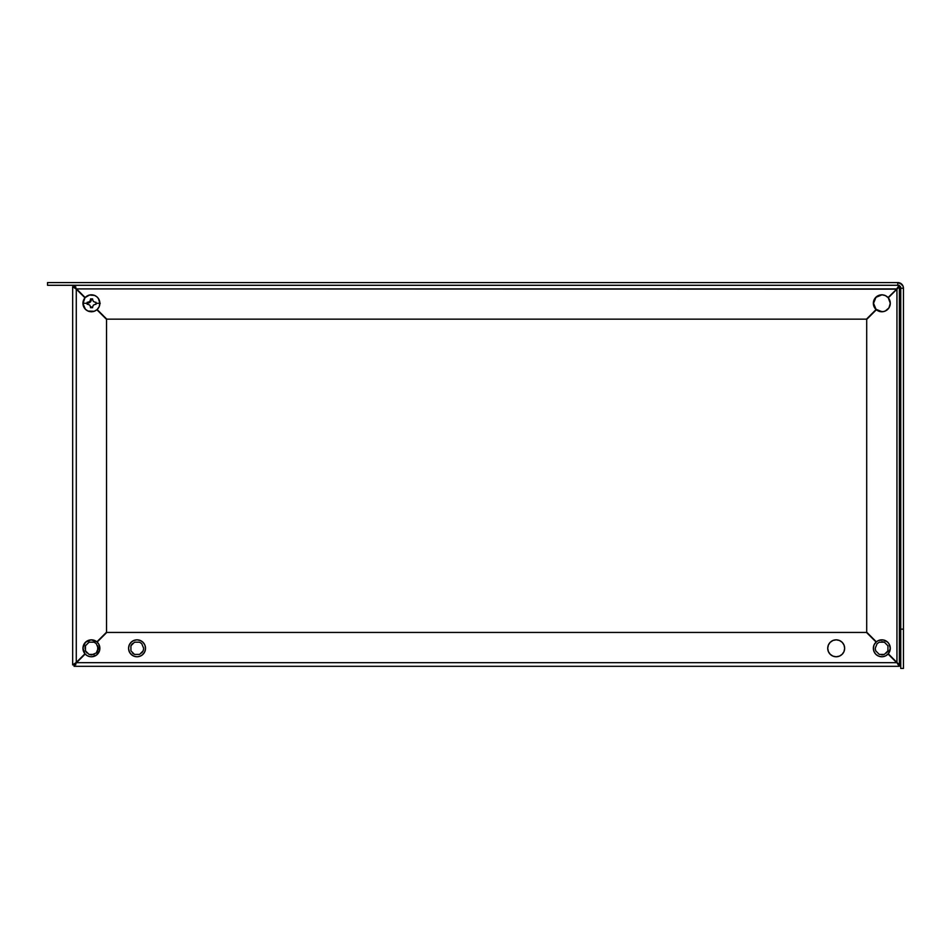 <?xml version="1.0" encoding="UTF-8"?>
<svg xmlns="http://www.w3.org/2000/svg" width="951" height="951" viewBox="0 0 951 951"><rect width="100%" height="100%" fill="white"/><g stroke="black" fill="none" stroke-linecap="round" stroke-linejoin="round"><path stroke-width="1.43" d="M898.6 665.248L899.135 664.071L898.6 665.248M132.367 643.625L130.929 645.765L134.507 642.187L139.583 642.187L141.723 643.625L139.583 642.187M132.367 652.98L134.507 654.419L130.929 650.841L130.929 645.765M141.723 652.98L143.161 650.841L139.583 654.419L134.507 654.419M881.827 654.93L884.359 654.419L879.295 654.419L875.705 650.841L875.205 648.309L877.143 643.625L879.295 642.187L884.359 642.187L881.827 641.687M886.51 652.98L887.937 650.841L884.359 654.419M900.466 631.357L900.74 632.736L900.466 631.357M141.723 643.625L143.672 648.309L143.161 650.841M884.359 642.187L887.937 645.765L887.937 650.841M159.435 666.306L150.971 666.306M899.682 665.248L898.505 666.033L899.682 665.248M900.74 662.681L900.466 664.071L900.74 662.681M900.74 668.41L903.45 668.41L900.74 668.422L900.74 288.236L899.147 285.288L898.422 286.477M903.45 629.122L900.74 629.122M88.99 666.306L110.15 666.306L88.99 666.306M74.642 286.346L73.857 287.523L74.642 286.346M98.203 648.309L96.265 652.98L91.581 654.93L89.049 654.419L85.459 650.841L85.459 645.765L89.049 642.187L94.113 642.187L96.265 643.625L98.203 648.309L97.691 650.841L97.691 645.765M74.642 664.238L75.818 664.713M74.642 287.357L75.818 286.881L74.642 287.357M89.049 654.419L94.113 654.419M86.898 652.98L85.459 650.841L86.898 652.98M84.96 648.309L85.459 645.765M96.265 652.98L97.691 650.841L96.265 652.98M73.857 664.071L74.642 665.248L73.857 664.071M87.171 303.274L82.939 303.274L87.171 303.274A16.821 3.495 -89.9 0 1 87.171 302.263A16.678 3.471 0.1 0 1 88.027 302.216L89.763 301.467L90.523 299.731A16.678 3.471 -89.9 0 1 90.571 298.887L92.604 298.887A16.678 3.471 90.1 0 1 92.651 299.731L93.4 301.467L95.136 302.24A16.678 3.471 0.1 0 1 95.98 302.275A16.821 3.495 90.1 0 1 95.992 303.298A16.821 3.495 90.1 0 1 95.98 304.32A16.678 3.471 -179.9 0 1 95.136 304.356L93.4 305.116L92.627 306.852A16.678 3.471 90.1 0 1 92.592 307.696L90.547 307.696A16.678 3.471 -89.9 0 1 90.511 306.84L89.751 305.105L88.015 304.344A16.678 3.471 -179.9 0 1 87.171 304.296A16.821 3.495 -89.9 0 1 87.171 303.274M100.235 303.31L95.992 303.298L100.235 303.31M90.547 307.696A16.678 3.471 -89.9 0 1 90.511 306.84L91.248 306.84L90.547 307.696M89.763 301.467L88.027 302.965A3.233 3.233 0 0 0 91.26 299.731L89.763 301.467M90.571 298.887L91.26 299.731L90.523 299.731A16.678 3.471 -89.9 0 1 90.571 298.887M875.847 297.294L873.969 300.136L873.363 303.464L874.112 306.781L876.097 309.527A8.464 8.464 0 0 0 890.291 303.286L890.291 303.286A8.464 8.464 0 0 0 888.056 297.556A8.464 8.464 0 0 1 890.291 303.286A8.464 8.464 0 0 0 888.282 297.818A8.464 8.464 0 0 1 885.381 310.977A8.464 8.464 0 0 1 876.346 309.753A8.464 8.464 0 0 0 883.075 311.666L885.381 310.977A8.464 8.464 0 0 0 888.959 307.851L890.291 303.286L888.282 297.818L896.948 289.152L896.948 662.443L888.282 653.777A8.464 8.464 0 0 0 890.291 648.32M888.959 643.732A8.464 8.464 0 0 0 887.402 641.925L883.087 639.928A8.464 8.464 0 0 0 876.358 641.842A8.464 8.464 0 0 1 890.291 648.309A8.464 8.464 0 0 0 888.971 643.756L887.402 641.925A8.464 8.464 0 0 0 883.099 639.928M890.291 648.309L890.291 648.297A8.464 8.464 0 0 1 888.282 653.777L890.291 648.309L888.959 643.744M866.706 319.393L876.346 309.753L878.379 311.025L883.087 311.666A8.464 8.464 0 0 1 876.358 309.753L866.706 319.393L866.706 632.201L876.346 641.842L874.112 644.814A8.464 8.464 0 0 0 873.363 648.106L873.969 651.459L875.847 654.3M887.818 309.277L887.818 309.277A8.464 8.464 0 0 1 883.099 311.655A8.464 8.464 0 0 0 885.369 310.977L888.959 307.851A8.464 8.464 0 0 1 887.818 309.277L887.949 309.134M883.087 639.928L878.379 640.57L876.346 641.842M830.187 654.288A8.464 8.464 0 0 1 827.727 648.309L828.369 645.063A8.464 8.464 0 0 1 830.199 642.317L828.369 645.063A8.464 8.464 0 0 0 827.727 648.285A8.464 8.464 0 0 1 830.187 642.329A8.464 8.464 0 0 0 827.727 648.285A8.464 8.464 0 0 1 836.191 639.833A8.464 8.464 0 0 1 844.654 648.309L844.012 645.063L842.17 642.317A8.464 8.464 0 0 1 844.654 648.297L844.654 648.297A8.464 8.464 0 0 1 830.211 654.3L832.945 656.131L836.191 656.772A8.464 8.464 0 0 1 832.957 656.131A8.464 8.464 0 0 0 844.654 648.309A8.464 8.464 0 0 1 836.191 656.772A8.464 8.464 0 0 1 827.727 648.309A8.464 8.464 0 0 0 828.357 651.542A8.464 8.464 0 0 1 827.727 648.32M137.027 639.833A8.464 8.464 0 0 0 133.818 640.475L131.06 642.317A8.464 8.464 0 0 0 128.575 648.297L128.575 648.309A8.464 8.464 0 0 1 137.051 639.833A8.464 8.464 0 0 1 145.515 648.309A8.464 8.464 0 0 1 137.051 656.772A8.464 8.464 0 0 1 128.575 648.309A8.464 8.464 0 0 0 137.051 656.772A8.464 8.464 0 0 0 145.515 648.309L145.515 648.309A8.464 8.464 0 0 0 143.042 642.317L143.03 642.317A8.464 8.464 0 0 0 137.063 639.833L133.806 640.487A8.464 8.464 0 0 0 131.072 642.305M84.948 653.777L85.174 654.038A8.464 8.464 0 0 0 87.135 655.608L89.501 656.547A8.464 8.464 0 0 0 91.997 656.749L96.681 654.93L99.498 650.805L99.166 644.897L97.133 642.068A8.464 8.464 0 0 1 99.879 648.309A8.464 8.464 0 0 0 97.133 642.068L96.883 641.842A8.464 8.464 0 0 0 85.424 642.317A8.464 8.464 0 0 0 84.948 653.777A8.464 8.464 0 0 1 85.424 642.317A8.464 8.464 0 0 1 96.883 641.842L91.058 639.845L85.424 642.317L82.951 647.952L84.948 653.777L76.282 662.443L76.282 289.152L84.948 297.818A8.464 8.464 0 0 0 85.412 309.265L88.003 311.048A8.464 8.464 0 0 0 96.871 309.753A8.464 8.464 0 0 1 85.424 309.277A8.464 8.464 0 0 1 84.948 297.818L82.951 303.642L85.424 309.277M836.191 656.772L839.424 656.131L842.17 654.288L844.012 651.542L844.654 648.309A8.464 8.464 0 0 1 836.202 656.772M888.282 297.818L888.056 297.556A8.464 8.464 0 0 0 873.363 303.452A8.464 8.464 0 0 1 873.363 303.286L873.363 303.345M898.35 286.477L899.147 286.477L896.948 288.914L888.056 297.556A8.464 8.464 0 0 0 875.835 297.306A8.464 8.464 0 0 0 876.346 309.753L866.468 319.156L106.774 319.156L97.133 309.527A8.464 8.464 0 0 0 99.879 303.298A8.464 8.464 0 0 1 97.133 309.527L99.166 306.697L99.879 303.286L98.405 298.507L96.681 296.664A8.464 8.464 0 0 0 94.482 295.404L89.501 295.036L85.174 297.556A8.464 8.464 0 0 1 99.879 303.286M900.573 287.25L900.573 664.88L899.384 664.167M899.384 287.428L900.573 286.715M74.808 286.477L76.532 288.914L74.083 286.477L74.891 286.477M73.845 287.511L73.845 286.715L76.282 288.914L896.948 289.152L899.384 286.715L899.384 664.88L896.948 662.443L899.147 665.118L898.35 665.118M74.891 665.118L74.083 665.118L76.532 662.681L72.668 664.88L72.668 286.715L73.845 287.428M898.422 665.118L896.948 662.681L76.532 662.681L74.083 666.306L74.808 665.118L74.083 666.306L74.083 665.118L76.282 662.681L76.282 289.152L72.668 286.715L72.668 664.88L76.282 662.443L73.845 664.88L72.668 664.88L76.282 662.681M85.424 309.289A8.464 8.464 0 0 0 87.991 311.036M88.003 311.048L94.161 311.298L96.883 309.753L106.536 319.393L106.536 632.201L96.883 641.842M106.536 319.393L106.536 632.201M830.199 654.288L828.369 651.542L827.727 648.309M131.06 642.317L129.229 645.063L128.575 648.309L129.229 651.542L131.06 654.288L133.806 656.131L137.051 656.772L140.284 656.131L143.042 654.288L144.873 651.542L145.515 648.309L144.873 645.063L143.03 642.317L140.284 640.487L137.051 639.833M876.156 297.152L881.66 294.822M875.835 297.306L878.665 295.428L882.005 294.822L885.31 295.571L888.056 297.556M873.363 648.142A8.464 8.464 0 0 0 888.056 654.038L888.282 653.777M832.006 640.938A8.464 8.464 0 0 0 830.211 642.305A8.464 8.464 0 0 1 836.179 639.833A8.464 8.464 0 0 0 832.957 640.475L830.199 642.317A8.464 8.464 0 0 1 832.933 640.487L836.191 639.833L839.424 640.487A8.464 8.464 0 0 1 842.158 642.305M836.202 639.833A8.464 8.464 0 0 1 839.412 640.475A8.464 8.464 0 0 0 836.202 639.833M899.147 666.306L74.083 666.306L899.147 666.306M87.159 655.631A8.464 8.464 0 0 0 89.477 656.547M89.501 656.547L92.021 656.749A8.464 8.464 0 0 0 94.47 656.202M94.494 656.19A8.464 8.464 0 0 0 96.669 654.942M96.693 654.918A8.464 8.464 0 0 0 98.393 653.087M98.405 653.075A8.464 8.464 0 0 0 99.486 650.829M99.51 650.781A8.464 8.464 0 0 0 99.879 648.332M99.879 648.309A8.464 8.464 0 0 1 85.174 654.038L87.147 655.619M97.133 642.068L106.774 632.439L866.468 632.439L876.097 642.068A8.464 8.464 0 0 0 875.835 654.288A8.464 8.464 0 0 0 888.056 654.038L896.71 662.681L76.532 662.681L85.174 654.038M876.085 642.08A8.464 8.464 0 0 0 874.112 644.814L873.363 648.13M844.654 648.309A8.464 8.464 0 0 0 839.436 640.487L842.17 642.317M875.835 654.288L878.665 656.166L882.005 656.772L885.31 656.024L888.056 654.038M106.774 632.439L866.468 632.439M99.879 303.274A8.464 8.464 0 0 0 99.498 300.801M85.174 297.556L76.532 288.914L896.71 288.914L898.957 285.562L897.792 285.288L897.792 282.578L901.798 284.23L903.022 286.073L903.45 288.236L900.74 288.236A2.948 2.948 0 0 0 897.792 285.288L47.55 285.288L47.55 282.578L897.792 282.578L897.792 285.288L47.55 285.288L47.55 282.578L897.792 282.578A5.658 5.658 0 0 1 903.45 288.236L903.45 668.422M876.097 309.527L866.468 319.156L106.774 319.156L97.133 309.527M96.681 296.664L94.482 295.404M873.363 303.488A8.464 8.464 0 0 0 876.085 309.515M901.798 284.23L899.955 283.006L903.022 286.073M881.91 311.75A8.464 8.464 0 0 1 873.529 303.286A8.464 8.464 0 0 0 881.91 311.75A8.464 8.464 0 0 1 876.525 309.753A8.464 8.464 0 0 0 881.91 311.75M897.958 287.523L899.313 286.477M899.551 664.262L899.551 664.88L899.551 664.262M72.835 286.715L73.893 287.357M898.6 286.477L899.147 285.562M899.313 665.118L898.671 664.404M899.313 666.306L898.636 665.189M881.993 311.762L876.002 309.277L873.529 303.286A8.464 8.464 0 0 1 881.91 294.822A8.464 8.464 0 0 0 873.529 303.286A8.464 8.464 0 0 1 881.91 294.822A8.464 8.464 0 0 0 873.529 303.286L876.002 297.306L881.993 294.822M73.845 664.88L74.737 664.238M74.023 286.715L74.737 287.357M882.338 311.75L876.513 309.753M876.097 309.36L876.263 309.527A8.464 8.464 0 0 1 873.529 303.286L875.823 297.485M876.263 309.527L874.242 306.697L873.529 303.286"/></g></svg>
